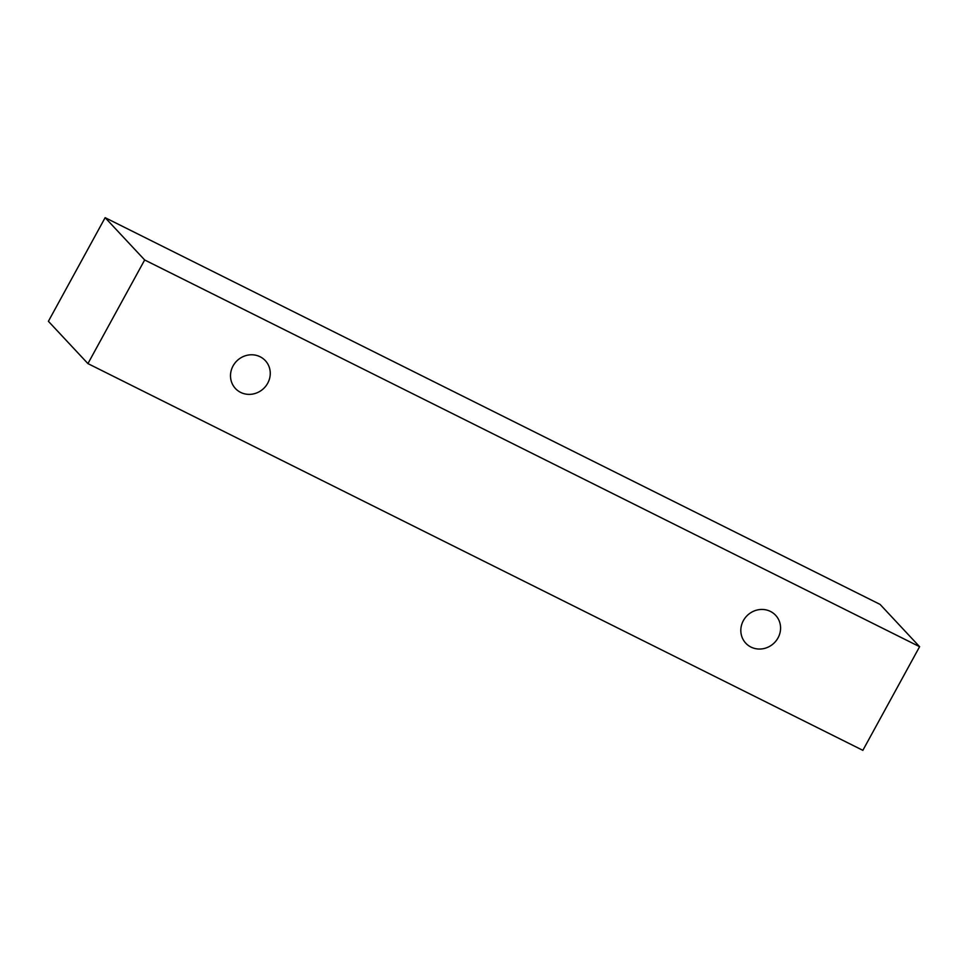 <?xml version="1.0" encoding="UTF-8"?>
<svg xmlns="http://www.w3.org/2000/svg" width="968" height="968" viewBox="0 0 968 968"><rect width="100%" height="100%" fill="white"/><g stroke="black" fill="none" stroke-linecap="round" stroke-linejoin="round"><path stroke-width="1.45" d="M240.633 392.391A20.437 19.227 -43.1 0 1 235.454 388.531A20.437 19.227 -43.1 0 1 233.058 365.928A20.437 19.227 -43.1 0 1 265.305 360.616A20.437 19.227 -43.1 0 1 265.825 386.087A20.437 19.227 -43.1 0 1 240.633 392.391M743.376 620.597A20.437 19.227 -43.1 0 1 775.634 615.297A20.437 19.227 -43.1 0 1 776.142 640.755A20.437 19.227 -43.1 0 1 750.95 647.06A20.437 19.227 -43.1 0 1 745.771 643.2A20.437 19.227 -43.1 0 1 743.376 620.597M144.668 259.969L919.6 646.697L862.863 750.333L87.931 363.605L144.668 259.969L105.137 217.667L880.069 604.395L919.6 646.697M87.931 363.605L48.4 321.303L105.137 217.667"/></g></svg>

